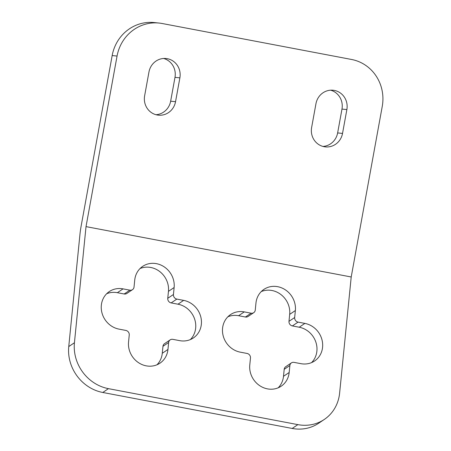 <?xml version="1.0" encoding="UTF-8"?>
<svg xmlns="http://www.w3.org/2000/svg" width="451" height="451" viewBox="0 0 451 451"><rect width="100%" height="100%" fill="white"/><g stroke="black" fill="none" stroke-linecap="round" stroke-linejoin="round"><path stroke-width="0.68" d="M324.286 419.453L318.603 423.275A40.41 36.976 -123.9 0 1 292.192 428.45L102.772 392.471A40.41 36.976 -123.9 0 1 68.755 346.565L79.94 234.514A32.331 9.668 -79.2 0 1 81.107 226.25L112.169 55.558A40.41 38.549 -84.2 0 1 154.163 22.55L159.056 23.052A40.41 38.549 95.8 0 0 117.063 56.054L86.023 226.616L74.432 342.749A40.41 36.976 56.1 0 0 108.454 388.655L297.869 424.628A40.41 36.976 56.1 0 0 324.286 419.453A40.41 36.976 56.1 0 0 339.62 393.114L351.211 276.982L86.023 226.616M278.177 387.815A21.011 19.23 56.1 0 0 283.499 376.309L284.192 369.341A4.042 3.698 56.1 0 1 285.725 366.708L291.408 362.886A4.042 3.698 56.1 0 1 294.046 362.373L300.868 363.664A21.011 19.23 56.1 0 0 314.601 360.975A21.011 19.23 56.1 0 0 321.98 339.789A21.011 19.23 56.1 0 0 304.887 323.406L298.066 322.11L292.389 325.932A4.042 3.698 56.1 0 1 288.984 321.343L289.677 314.375A21.011 19.23 56.1 0 0 281.306 294.853A21.011 19.23 56.1 0 0 261.281 291.566M291.408 362.886A4.042 3.698 56.1 0 0 289.875 365.524L284.192 369.341M251.089 313.191L245.412 317.008A4.042 3.698 56.1 0 0 248.05 316.489L253.733 312.673A4.042 3.698 56.1 0 1 251.089 313.191L244.273 311.895A21.011 19.23 56.1 0 0 230.534 314.589A21.011 19.23 56.1 0 0 223.16 335.769A21.011 19.23 56.1 0 0 240.253 352.152L247.075 353.449A4.042 3.698 56.1 0 1 250.474 358.038L249.781 365.006A21.011 19.23 56.1 0 0 259.652 385.628A21.011 19.23 56.1 0 0 281.204 386.186A21.011 19.23 56.1 0 0 289.176 372.492L289.875 365.524M253.733 312.673A4.042 3.698 56.1 0 0 255.266 310.04L255.959 303.072A21.011 19.23 56.1 0 1 263.936 289.373A21.011 19.23 56.1 0 1 285.489 289.931A21.011 19.23 56.1 0 1 295.36 310.553L289.677 314.375M298.066 322.11A4.042 3.698 56.1 0 1 294.666 317.521L295.36 310.553M156.954 364.791A21.011 19.23 56.1 0 0 162.27 353.285L162.969 346.317A4.042 3.698 56.1 0 1 164.502 343.685L170.179 339.862A4.042 3.698 56.1 0 1 172.823 339.344L179.639 340.64A21.011 19.23 56.1 0 0 193.378 337.946A21.011 19.23 56.1 0 0 200.757 316.765A21.011 19.23 56.1 0 0 183.658 300.383L176.837 299.086L171.16 302.909A4.042 3.698 56.1 0 1 167.755 298.314L168.454 291.346A21.011 19.23 56.1 0 0 160.077 271.829A21.011 19.23 56.1 0 0 140.052 268.537M170.179 339.862A4.042 3.698 56.1 0 0 168.646 342.495L162.969 346.317M129.865 290.162L124.183 293.984A4.042 3.698 56.1 0 0 126.827 293.466L132.504 289.649A4.042 3.698 56.1 0 1 129.865 290.162L123.044 288.871A21.011 19.23 56.1 0 0 109.311 291.56A21.011 19.23 56.1 0 0 101.932 312.746A21.011 19.23 56.1 0 0 119.025 329.129L125.846 330.425A4.042 3.698 56.1 0 1 129.245 335.014L128.552 341.982A21.011 19.23 56.1 0 0 138.423 362.604A21.011 19.23 56.1 0 0 159.981 363.162A21.011 19.23 56.1 0 0 167.952 349.463L168.646 342.495M132.504 289.649A4.042 3.698 56.1 0 0 134.037 287.011L134.736 280.043A21.011 19.23 56.1 0 1 142.708 266.349A21.011 19.23 56.1 0 1 164.26 266.907A21.011 19.23 56.1 0 1 174.131 287.529L168.454 291.346M176.837 299.086A4.042 3.698 56.1 0 1 173.438 294.497L174.131 287.529M159.056 23.052A40.41 38.549 95.8 0 1 162.18 23.508L351.594 59.481A40.41 38.549 95.8 0 1 382.245 106.425L351.211 276.982M179.881 77.854A16.49 15.729 95.8 0 0 166.103 58.517A16.49 15.729 95.8 0 0 148.965 71.985L144.63 95.832A16.49 15.729 95.8 0 0 158.408 115.168A16.49 15.729 95.8 0 0 175.54 101.701L179.881 77.854L174.988 77.358A16.49 15.729 95.8 0 0 163.634 58.472M346.87 109.57L342.529 133.423A16.49 15.729 -84.2 0 1 325.397 146.885A16.49 15.729 -84.2 0 1 311.618 127.548L315.959 103.702A16.49 15.729 -84.2 0 1 333.092 90.234A16.49 15.729 -84.2 0 1 346.87 109.57L341.976 109.074L337.636 132.921A16.49 15.729 -84.2 0 1 322.972 146.434M155.978 114.717A16.49 15.729 95.8 0 0 170.647 101.204L174.988 77.358M330.622 90.189A16.49 15.729 -84.2 0 1 341.976 109.074M245.412 317.008L238.59 315.717A21.011 19.23 56.1 0 0 227.885 316.777M311.573 362.604A21.011 19.23 56.1 0 0 315.756 341.83A21.011 19.23 56.1 0 0 299.205 327.229L292.389 325.932M124.183 293.984L117.367 292.688A21.011 19.23 56.1 0 0 106.656 293.748M190.35 339.58A21.011 19.23 56.1 0 0 194.533 318.801A21.011 19.23 56.1 0 0 177.976 304.2L171.16 302.909M68.755 346.565L74.432 342.749M117.063 56.054L112.169 55.558M102.772 392.471L108.454 388.655M297.869 424.628L292.192 428.45M304.887 323.406L299.205 327.229M294.666 317.521L288.984 321.343M244.273 311.895L238.59 315.717M289.176 372.492L283.499 376.309M183.658 300.383L177.976 304.2M173.438 294.497L167.755 298.314M123.044 288.871L117.367 292.688M167.952 349.463L162.27 353.285M175.54 101.701L170.647 101.204M342.529 133.423L337.636 132.921"/></g></svg>
